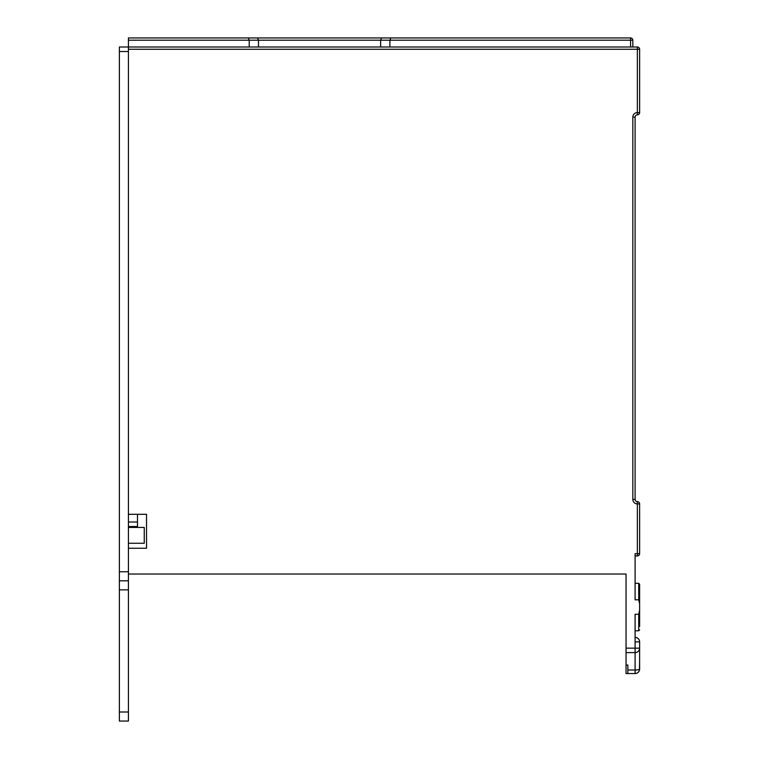 <?xml version="1.0" encoding="UTF-8"?>
<svg xmlns="http://www.w3.org/2000/svg" width="759" height="759" viewBox="0 0 759 759"><rect width="100%" height="100%" fill="white"/><g stroke="black" fill="none" stroke-linecap="round" stroke-linejoin="round"><path stroke-width="1.14" d="M639.457 670.244L639.619 660.88L639.467 670.188M639.334 670.605L638.604 671.886M639.619 626.498L639.619 584.202L639.619 603.841L638.717 599.809L635.093 599.809L635.093 553.672L637.361 553.672L637.361 555.93L635.093 555.93M639.619 599.952L639.619 614.145M144.257 543.264L144.257 527.429L128.423 527.429L144.257 527.429L144.257 543.264L128.423 543.264M258.487 47.001L258.487 40.208L257.548 37.95L128.423 37.95L128.423 47.001L637.361 47.001A2.258 2.258 0 0 1 639.619 49.259L639.619 112.598A2.258 2.258 0 0 1 637.361 114.856A2.258 2.258 0 0 0 635.093 117.114L635.093 499.384A2.258 2.258 0 0 0 637.361 501.642L637.361 553.672L639.619 553.672L639.429 554.573M632.835 47.001L632.835 40.208A2.258 2.258 0 0 0 630.577 37.95L257.548 37.95M540.095 37.95L531.053 37.95L540.095 37.95M627.854 673.546L627.854 670.007L635.093 670.007L635.093 673.546L626.052 673.546L626.052 574.022L128.423 574.022L128.423 548.235L146.525 548.235L146.525 514.308L128.423 514.308L128.423 47.001L119.381 47.001L119.381 51.517L128.423 51.517L128.423 571.764L119.381 571.764L119.381 51.517M639.239 640.065L639.619 641.886L635.093 641.886L635.093 614.287L638.717 614.287L639.619 610.255M636.374 673.366L635.093 673.546A4.526 4.526 0 0 0 639.619 669.03A4.526 0.977 0 0 1 635.093 670.007L635.093 648.148L626.052 648.148M639.619 669.03A4.526 4.526 0 0 1 635.093 673.546A4.526 4.526 0 0 0 639.619 669.03L639.619 648.148L639.619 659.979L639.619 648.148L635.093 648.148L635.093 641.886M638.717 614.287L638.717 630.795L635.093 630.795L635.093 637.361A4.526 4.526 0 0 1 639.619 641.886L639.619 648.148A4.526 4.459 0 0 1 635.093 652.607L626.052 652.607M637.598 672.797L638.224 672.303M638.623 671.857L639.344 670.586M639.619 587.599L639.619 603.841M636.735 637.664L638.196 638.585M627.854 670.007L627.854 665.045L626.052 665.045M639.619 112.598L637.361 112.598L637.361 114.856A2.258 2.258 0 0 0 635.093 117.114L635.093 499.384A2.258 2.258 0 0 0 637.361 501.642A2.258 2.258 0 0 1 639.619 503.91L639.619 553.672A2.258 2.258 0 0 1 637.361 555.93L638.822 555.389M639.619 503.91L637.361 503.91A4.526 4.526 0 0 1 632.835 499.384L632.835 117.114A4.526 4.526 0 0 1 637.361 112.598L637.361 49.259L639.619 49.259M637.361 47.001L637.361 49.259L128.423 49.259M144.257 37.95L248.307 37.95L249.218 40.208L249.218 47.001M503.91 37.95L381.568 37.95L380.629 40.208L380.629 47.001M146.525 525.171L146.525 514.308M146.525 527.429L146.525 548.235M638.717 599.809L638.717 583.301L635.093 583.301L635.093 574.022M128.423 40.208L389.908 40.208L389.908 47.001M630.577 47.001L630.577 40.208L632.835 40.208A2.258 2.258 0 0 0 630.577 37.95L630.577 40.208L389.908 40.208L390.838 37.95M128.423 574.022L128.423 721.05L119.381 721.05L119.381 571.764M137.474 514.308L137.474 526.528L128.423 526.528M128.423 580.815L119.381 580.815M635.093 637.361A4.526 4.526 0 0 1 639.619 641.886M635.33 500.38L635.093 499.384L632.835 499.384M635.33 116.118L635.093 117.114L632.835 117.114M137.474 522.002L128.423 522.002M119.381 589.857L128.423 589.857M128.423 711.999L119.381 711.999M638.717 630.795L639.619 629.894L638.717 630.795M637.361 114.856L636.346 115.093M638.717 583.301L639.619 584.202"/></g></svg>
